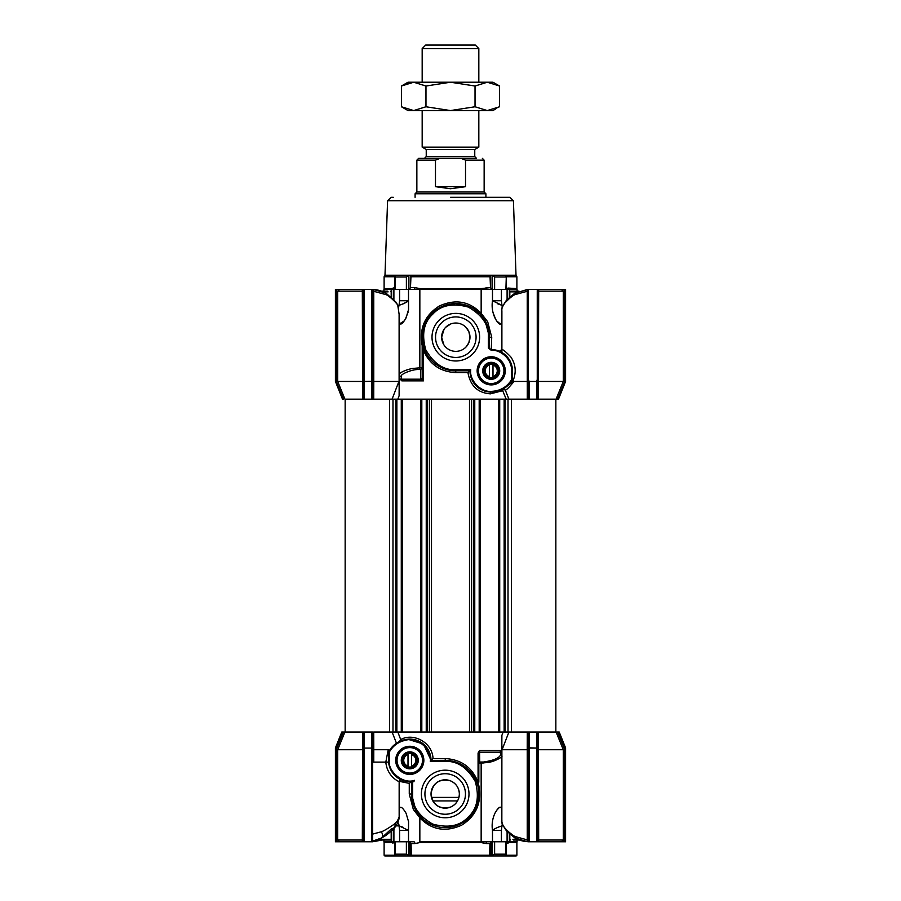<?xml version="1.0" encoding="UTF-8"?>
<svg xmlns="http://www.w3.org/2000/svg" width="901" height="901" viewBox="0 0 901 901"><rect width="100%" height="100%" fill="white"/><g stroke="black" fill="none" stroke-linecap="round" stroke-linejoin="round"><path stroke-width="1.35" d="M501.846 809.548C501.012 805.46 498.704 806.71 494.919 813.288C492.419 818.772 491.608 824.494 492.487 830.429L492.487 841.782L487.092 841.782A1.768 0.946 -90 0 0 486.135 843.561L481.078 842.559L419.922 842.559A1.768 0.811 90 0 0 419.843 841.782L487.092 841.782L481.157 841.782L481.157 763.102L487.678 762.483C493.658 762.032 503.49 756.75 501.846 755.871A1.059 1.014 -0 0 0 500.573 754.869L500.235 750.567L501.846 753.225A1.059 1.014 -0 0 0 500.596 752.222L479.782 752.222A1.059 1.002 0 0 0 478.825 753.225M503.332 855.95C520.226 855.95 520.226 855.95 503.332 855.95L489.536 855.95L489.953 843.561L486.135 843.561M491.507 855.95A0.71 0.563 -90 0 1 490.944 855.24L410.056 855.24L410.056 842.142L411.047 843.561L411.464 855.95L397.668 855.95C380.774 855.95 380.774 855.95 397.668 855.95M439.114 855.95L384.817 855.95L384.108 855.24L394.931 855.24M450.5 855.95L390.302 855.95L450.5 855.95M450.5 807.116C439.373 809.571 432.874 805.19 431.027 793.984C432.885 782.766 439.373 778.396 450.5 780.852C456.109 783.419 459.06 787.801 459.352 793.984A14.168 14.168 0 0 1 445.184 808.141A14.168 14.168 0 0 1 431.027 793.984A14.168 14.168 0 0 1 445.184 779.815A14.168 14.168 0 0 1 459.352 793.984C459.06 800.156 456.109 804.537 450.5 807.116M465.457 793.984A20.261 20.261 0 0 1 445.184 814.245A20.261 20.261 0 0 1 424.923 793.984A20.261 20.261 0 0 1 445.184 773.722A20.261 20.261 0 0 1 465.457 793.984M468.993 793.984A23.809 23.809 0 0 1 445.184 817.781A23.809 23.809 0 0 1 421.386 793.984A23.809 23.809 0 0 1 445.184 770.175A23.809 23.809 0 0 1 468.993 793.984M395.708 760.343A14.067 14.067 0 0 0 409.775 774.409A14.067 14.067 0 0 0 423.853 760.343A14.067 14.067 0 0 0 409.775 746.265A14.067 14.067 0 0 0 395.708 760.343M397.048 760.343A12.727 12.727 0 0 0 409.775 773.069A12.727 12.727 0 0 0 422.501 760.343A12.727 12.727 0 0 0 409.775 747.616A12.727 12.727 0 0 0 397.048 760.343M407.691 739.192L399.425 741.534L396.463 743.235L392.081 732.017L373.712 732.017L373.78 749.722L388.218 749.722L389.052 751.107L388.534 760.343A21.241 21.241 0 0 0 414.088 781.144L411.543 781.764L411.543 793.984A33.641 33.641 0 0 0 445.184 827.625A33.641 33.641 0 0 0 478.825 793.984A33.641 33.641 0 0 0 445.184 760.343L431.027 760.399A21.241 21.241 0 0 0 406.171 739.406L406.295 740.104C417.467 736.691 432.356 749.902 430.284 761.401L431.027 760.399A21.241 21.241 0 0 0 431.027 760.343L423.504 744.125L407.691 739.203L406.171 739.406A24.327 24.327 0 0 0 388.534 752.042L389.243 752.222C393.05 745.544 398.738 741.512 406.295 740.104M430.284 761.401L445.184 761.401L445.285 758.574C461.267 759.52 472.203 767.393 478.071 782.203L478.825 793.984A33.641 33.641 0 0 1 445.184 827.625A33.641 33.641 0 0 1 411.543 793.984L415.947 810.618M416.611 811.722L423.752 819.899M423.842 819.978L427.265 822.455M411.543 781.764L409.268 783.363L399.177 781.313M419.922 842.559L414.865 843.561A1.768 0.946 -90 0 0 413.908 841.782L391.631 841.782L391.631 830.745M478.825 792.317L478.825 785.559C481.877 802.78 476.133 816.002 461.616 825.192C445.488 832.389 431.568 829.945 419.843 817.849L413.322 809.425L409.268 793.984L412.613 793.984L412.613 781.764M408.513 841.782L408.513 830.429L399.582 830.429L399.053 825.857L408.513 830.429L408.558 821.633L406.081 813.288C402.308 806.857 399.999 805.618 399.154 809.548L399.177 809.019M509.369 833.785L509.369 841.782L507.094 841.782L507.094 831.612M509.594 833.988L509.594 841.782A1.768 1.577 -90 0 0 509.437 842.559L516.892 842.559L516.892 855.24L516.183 855.95L503.614 855.95M507.364 843.404L508.029 843.111M506.294 841.782L506.294 854.553L505.168 855.95L505.911 855.522M411.081 781.764L413.841 781.764A33.641 33.641 0 0 1 414.437 780.345C403.434 784.433 387.757 771.977 389.243 760.343L389.243 752.222M388.534 757.268L388.534 753.202M372.597 834.112L381.371 831.769C385.054 830.643 395.933 823.266 395.483 822.985C398.208 820.147 399.436 818.04 399.154 816.666L399.154 781.584C399.402 781.944 387.182 776.921 385.819 762.111L388.601 762.111C390.584 777.135 402.691 780.198 401.609 779.951C402.229 781.054 406.385 781.449 414.088 781.144M476.73 782.282L470.525 771.842M468.993 770.209L458.204 762.967M399.425 741.534L400.697 739.608C412.793 732.513 432.277 741.872 433.054 758.574L431.061 760.343M397.837 732.017L400.697 739.608M373.78 749.722L373.757 762.111L385.819 762.111L388.218 749.722M399.571 780.446L401.001 779.815M388.601 762.111L387.633 762.111M399.154 781.584A1.768 1.768 0 0 1 401.609 779.951A1.768 1.768 0 0 0 399.154 781.584M419.843 841.782L419.843 817.849A1.768 0.586 137.6 0 0 420.339 816.655L416.848 812.105M478.825 785.559L478.825 793.984M478.071 753.056L478.825 753.056L478.825 782.203L478.071 782.203L478.071 753.056L479.569 750.567L479.737 762.043A1.059 1.014 -0 0 0 478.825 763.046M501.846 821.183L501.868 821.757M501.891 820.315C501.474 825.102 505.788 830.485 514.809 836.455L527.243 839.878L527.243 749.722L502.082 749.722L501.846 744.519L501.846 821.093L501.891 748.089M501.846 744.519L501.891 735.374L503.163 732.017M508.018 732.017L508.018 399.154L511.408 399.154L511.408 732.017L420.756 732.017L420.756 399.154L389.592 399.154L389.592 732.017M373.757 749.722L372.597 749.452M372.597 732.017L363.745 732.017L363.745 749.452L362.562 749.722L362.63 732.017L363.745 732.017L363.745 748.089L372.597 748.089L372.597 732.017M559.206 732.017L565.58 747.954L564.871 748.089L558.451 732.017L538.37 732.017L538.438 749.722L563.305 749.722L556.086 732.017L557.573 732.017L564.702 749.452L564.15 841.782L564.871 841.782L564.871 748.089L565.535 747.819L559.206 732.017L558.451 732.017L559.206 732.017L565.535 747.819A0.71 0.71 0 0 1 565.58 748.089L565.58 841.782L565.58 748.089A0.71 0.71 0 0 0 565.535 747.819M529.112 732.017L529.112 747.819L537.255 748.089L537.255 732.017L538.37 732.017L528.403 732.017L528.403 841.782L527.074 841.613L527.243 839.878L528.403 839.878M527.22 749.722L527.288 732.017L528.403 732.017L528.403 748.089L536.545 748.089L536.545 732.017M528.403 732.017L508.93 732.017L502.082 749.722M363.745 732.017L344.914 732.017L337.695 749.722L362.562 749.722M364.454 732.017L364.454 841.782L336.85 841.782L336.298 840.014L336.298 749.452L343.427 732.017L344.914 732.017L341.794 732.017L342.549 732.017L341.794 732.017L335.42 747.954L341.794 732.017L335.42 747.954L336.129 748.089L342.549 732.017M395.483 822.985L394.751 827.422C396.733 826.003 400.145 816.937 399.154 816.723L399.154 816.666M481.528 762.077L481.157 763.102L478.825 763.102L479.771 762.077L483.33 762.043L479.737 762.043L478.825 763.17L479.017 762.573M478.825 753.056L479.569 750.567L500.235 750.567M501.846 816.543L501.846 819.854M373.757 762.111L372.597 762.111M394.751 827.422L394.706 827.478C386.135 836.443 383.972 836.252 381.99 837.84L372.597 841.117L372.597 841.782L372.597 748.089M397.904 822.354L399.053 825.857L395.944 825.857M397.42 820.879L399.12 817.207M394.706 827.478L391.169 829.111L381.483 837.986C382.936 836.477 382.902 834.405 381.371 831.769M381.99 837.84L375.109 840.599M483.161 763.046L483.33 762.043C493.41 760.557 499.154 758.158 500.573 754.869M501.846 821.093C500.798 821.385 502.353 824.685 506.531 830.992L514.876 837.941L527.096 841.613C522.681 841.32 518.785 840.115 515.372 837.986A1.768 0.912 -56.8 0 1 514.876 837.941A1.768 0.912 -56.8 0 1 514.809 836.455M505.315 828.672L514.617 837.491M527.243 749.722L528.403 749.452M492.487 841.782L501.418 841.782L501.418 830.429L492.487 830.429C493.928 829.033 497.082 827.501 501.947 825.857L502.285 823.965M381.607 840.014L372.597 841.782L364.454 841.782M336.85 841.782L335.42 841.782L335.42 747.954M336.298 749.452L337.695 749.722L337.695 840.014L339.542 841.782L344.452 841.782L339.384 841.782L363.745 841.782L363.745 748.089M538.438 749.722L538.674 841.782L561.458 841.782L563.305 840.014L563.305 749.722L564.702 749.452M537.255 749.452L538.415 749.722M528.403 841.782L536.545 841.782L536.545 748.089L537.255 748.089L537.255 732.017M565.58 747.954L565.58 841.782L564.871 841.782M501.418 830.429L501.947 825.857L503.006 825.857M391.631 841.782L391.406 830.947M362.326 841.782L362.585 749.722M537.255 748.089L537.255 841.782L536.545 841.782M517.073 840.014L517.073 841.782L509.369 841.782M508.423 841.782L508.018 841.782A1.768 1.498 90 0 0 506.52 843.561L506.294 843.561M558.733 841.782L564.15 841.782M546.288 841.782L537.976 841.782M496.53 810.404L499.458 807.375M501.271 807.431L501.756 808.512M497.78 827.332L496.53 827.929M381.878 840.014L373.881 841.613M339.542 841.782L338.967 841.692M394.019 828.289L393.906 830.429L391.958 830.429M491.574 841.782L490.944 842.142L490.944 855.24L492.092 855.24L492.092 841.782M489.953 843.561L490.944 842.142M411.464 855.95L489.536 855.95M410.056 842.142L409.426 841.782M538.674 841.782L537.255 841.782M501.418 841.782L507.094 841.782M376.46 840.239L374.152 840.824M363.745 841.782L362.382 841.782M383.927 840.014L383.927 841.782L391.406 841.782A1.768 1.577 90 0 1 391.563 842.559L384.108 842.559L384.108 855.24M392.971 843.111L391.563 842.559M399.019 825.282L398.726 824.01M392.982 841.782A1.768 1.498 -90 0 1 394.48 843.561L394.706 843.561M509.437 842.559L506.52 843.561M403.243 827.343L399.087 825.868M395.1 841.782L395.1 854.182L406.385 854.182L408.581 855.522L408.908 841.782M503.051 855.95L490.369 855.95M494.615 841.782L494.615 854.182L505.9 854.182L505.9 841.782M487.678 841.782L487.092 841.782M395.089 855.522L395.1 854.182L395.832 855.95M492.678 855.95L492.092 855.24M494.615 854.182L492.419 855.522M484.851 359.792A12.749 12.749 0 0 1 502.262 364.454A12.749 12.749 0 0 1 497.6 381.866A12.749 12.749 0 0 1 480.177 377.204A12.749 12.749 0 0 1 484.851 359.792M492.802 363.565A7.433 7.433 0 0 1 496.721 365.829L498.309 366.741L498.309 368.554A7.433 7.433 0 0 1 498.309 373.093L498.309 374.917L496.721 375.83A7.433 7.433 0 0 1 492.802 378.093L491.225 379.006L489.648 378.093A7.433 7.433 0 0 1 485.718 375.83L484.141 374.917L484.141 373.093A7.433 7.433 0 0 1 484.141 368.554L484.141 366.741L485.718 365.829A7.433 7.433 0 0 1 489.648 363.565L491.225 362.652L492.802 363.565M498.58 366.572A8.503 8.503 0 0 0 486.968 363.463A8.503 8.503 0 0 0 483.86 375.075A8.503 8.503 0 0 0 495.471 378.183A8.503 8.503 0 0 0 498.58 366.572M507.702 197.319L509.865 197.319L513.412 200.732L516.014 275.222L516.892 276.753L506.294 276.753M450.5 197.319L509.865 197.319L450.5 197.319M509.369 297.319L509.369 289.379L413.908 289.379A1.768 0.946 90 0 0 414.865 287.61L419.922 288.613L481.066 288.613L490.516 287.61L489.986 275.222L408.885 275.222L406.385 276.99L395.1 276.99L395.393 275.222L408.885 275.222L408.908 289.379M513.412 200.732L387.588 200.732L384.986 275.222L395.393 275.222M505.607 275.222L505.9 276.99L494.615 276.99L492.092 275.222L516.014 275.222M501.834 350.264L501.891 349.599C502.781 349.284 505.731 351.694 510.743 356.819C516.025 364.668 516.588 373.104 512.432 382.148L508.322 385.054L512.466 379.603L512.466 370.829A21.241 21.241 0 0 0 491.225 349.577L488.387 347.989L489.457 347.809A1.768 1.768 0 0 0 491.225 349.577A21.241 21.241 0 0 1 491.225 349.577L491.732 337.188L487.678 321.736L481.157 313.311L481.157 289.379A1.768 0.811 90 0 1 481.066 288.613M399.154 321.623C399.965 325.79 402.274 324.54 406.081 317.884L408.558 309.527L408.513 300.743C407.049 302.15 403.896 303.671 399.053 305.315L399.582 300.743L408.513 300.743L408.513 289.379L413.908 289.379M419.922 288.613A1.768 0.811 90 0 1 419.843 289.379L419.843 367.811L413.322 368.408C407.365 369.061 398.343 373.07 399.154 374.658A1.768 1.701 180 0 0 401.272 376.325L401.238 379.197A1.768 1.689 0 0 1 399.425 378.431L401.823 380.864L401.238 379.197L420.598 379.197L420.666 369.478L419.303 369.478C411.858 369.14 400.01 374.444 401.272 376.325M394.706 289.379L394.706 276.607M391.631 297.375L391.631 289.379L383.927 289.379L384.108 288.613L391.563 288.613L394.706 287.61M484.389 319.438L480.402 314.235L473.239 308.412M471.64 307.5L455.816 303.547A33.641 33.641 0 0 1 489.457 337.188L485.053 320.553M512.466 370.491L508.84 358.958L502.645 352.91M502.127 352.595L499.638 351.322M499.571 351.289L498.478 350.861M497.059 350.399L495.46 350.005M501.891 349.633L501.891 352.449M508.198 399.154L508.919 399.143L505.292 390.043L502.814 389.131L508.018 385.346M491.225 358.102A12.727 12.727 0 0 0 478.499 370.829A12.727 12.727 0 0 0 491.225 383.556A12.727 12.727 0 0 0 503.952 370.829A12.727 12.727 0 0 0 491.225 358.102M505.292 370.829A14.067 14.067 0 0 0 491.225 356.751A14.067 14.067 0 0 0 477.147 370.829A14.067 14.067 0 0 0 491.225 384.896A14.067 14.067 0 0 0 505.292 370.829M455.816 316.927A20.261 20.261 0 0 0 435.543 337.188A20.261 20.261 0 0 0 455.816 357.449A20.261 20.261 0 0 0 476.077 337.188A20.261 20.261 0 0 0 455.816 316.927M479.614 337.188A23.809 23.809 0 0 0 455.816 313.379A23.809 23.809 0 0 0 432.007 337.188A23.809 23.809 0 0 0 455.816 360.986A23.809 23.809 0 0 0 479.614 337.188M455.816 323.02A14.168 14.168 0 0 0 441.648 337.188A14.168 14.168 0 0 0 455.816 351.356A14.168 14.168 0 0 0 469.973 337.188A14.168 14.168 0 0 0 455.816 323.02L456.188 323.031M468.88 342.65L469.973 337.188L468.88 331.714M468.858 331.669L465.851 327.187M465.84 347.189L468.824 342.774M450.894 323.898L445.668 327.3M450.68 350.388L451.401 350.647M409.426 289.379L410.484 287.61L411.014 275.222M387.588 200.732L391.135 197.319L393.298 197.319M492.092 289.379L492.092 275.222L489.986 275.222M508.029 288.061L516.892 288.613L516.892 276.753M506.294 289.379L506.294 276.607L505.9 289.379M490.516 287.61L491.574 289.379M487.081 289.379A1.768 0.946 90 0 1 486.135 287.61M392.588 289.379L392.982 289.379A1.768 1.498 90 0 0 394.48 287.61M517.073 291.158L517.073 289.379L508.018 289.379A1.768 1.498 90 0 1 506.52 287.61L506.294 287.61M502.274 307.173L501.947 305.315L492.487 300.743C491.608 306.655 492.408 312.365 494.919 317.884C499.447 326.421 501.069 324.619 501.834 321.623M419.303 369.478A1.768 0.811 90 0 0 419.843 367.811L422.175 367.45M422.175 342.391L422.175 345.612C419.123 328.403 424.855 315.192 439.373 305.98C455.501 298.772 469.421 301.227 481.157 313.311A1.768 0.586 137.6 0 0 480.661 314.505L484.152 319.067M391.631 289.379L408.513 289.379M408.007 312.41L405.259 319.483M404.47 320.756L399.751 323.752M501.846 352.426L501.846 350.005L501.846 352.426M500.517 324.078L496.53 320.79M495.741 319.483L492.993 312.41M422.175 377.542L423.436 380.864L420.598 379.197A1.768 1.678 172.5 0 0 422.175 377.542L422.175 337.188L424.585 349.689C425.351 353.744 433.618 363.621 436.872 364.984C443.382 369.072 449.689 371.009 455.816 370.829A33.641 33.641 0 0 1 422.175 337.188A33.641 33.641 0 0 1 455.816 303.547L441.918 306.554L430.07 315.53M431.095 314.37L424.776 324.214M422.141 367.811L420.666 369.478M403.243 303.828L408.007 301.114M497.555 303.738L501.913 305.304M502.972 305.315L501.947 305.315L501.418 300.743L492.487 300.743L492.487 289.379M424.585 349.689L423.436 350.354L422.175 337.188M422.175 377.485A1.768 1.678 0 0 1 420.598 379.141M397.735 305.315L399.053 305.315L398.433 307.872M514.527 293.692L505.303 302.443M501.857 309.403L501.778 350.061M489.457 347.809L489.457 337.188L491.732 337.188M512.466 379.603L511.757 379.411C507.038 387.058 500.19 391.034 491.225 391.361C480.729 392.397 469.139 380.188 470.716 369.759L455.816 369.759L455.816 370.829L469.973 370.829C471.775 384.333 478.859 391.417 491.225 392.07A24.327 24.327 0 0 0 512.466 379.603L512.466 378.161M501.891 310.845L501.891 349.599L501.891 310.845C501.35 309.189 502.353 306.554 504.887 302.95C508.716 298.895 511.993 296.147 514.719 294.706A1.768 0.912 56.7 0 1 514.775 293.23L506.542 300.101C502.353 306.408 500.787 309.719 501.834 310.023M491.203 349.577L491.203 350.286C501.373 349.363 512.68 360.659 511.757 370.829L511.757 379.411M506.193 399.154L502.679 390.696L490.482 393.838C477.857 392.982 470.356 385.898 467.946 372.597L455.715 372.597C440.364 371.775 429.597 364.353 423.436 350.354L423.436 380.864L401.823 380.864M399.154 314.494L397.791 305.484C397.915 304.313 390.032 296.418 386.191 294.706L373.757 291.293L373.757 381.45L398.918 381.45L399.154 386.653L399.109 314.393L399.109 383.071M399.154 386.653L399.109 395.787L397.837 399.154M469.5 732.017L469.5 399.154L471.606 399.154L471.606 732.017L429.394 732.017L429.394 399.154L508.018 399.154M385.628 293.174C382.215 291.057 378.319 289.852 373.926 289.559L386.124 293.23L396.316 302.477L385.628 293.174A1.768 0.912 123.2 0 1 386.124 293.23A1.768 0.912 123.2 0 1 386.191 294.706M373.78 381.45L373.712 399.154L372.597 399.154L372.597 381.314L364.454 381.45L364.454 399.154L392.07 399.154L398.918 381.45M392.633 399.154L394.12 399.154M395.956 399.154L396.913 399.154M507.139 399.154L507.826 399.154M508.919 399.154L527.288 399.154L527.243 291.282L514.719 294.706M529.112 381.45L528.403 381.709L528.403 399.154L537.255 399.154L537.255 379.546L536.545 381.45L529.112 381.45L528.403 379.546L528.403 381.709L527.243 381.45M537.255 399.154L556.086 399.154L563.305 381.45L538.438 381.45L538.37 399.154L537.255 399.154L537.255 289.379L528.403 289.379L528.403 379.546L528.403 291.282L527.243 291.282L527.074 289.548L515.293 293.174A1.768 0.912 56.7 0 0 514.775 293.23L528.403 289.379M565.58 379.546L565.58 289.379L564.15 289.379L564.702 381.72L557.573 399.154L556.086 399.154L558.507 399.154L557.742 399.154L558.507 399.154L565.58 381.45L558.507 399.154L565.58 381.45L565.58 379.546L565.58 381.45L565.58 379.546L557.742 399.154M342.493 399.154L335.42 381.45L342.493 399.154L335.42 381.45L335.42 289.379L336.129 289.379L336.129 381.314L343.258 399.154L342.493 399.154L343.427 399.154L336.298 381.72L336.298 291.158L336.85 289.379L363.745 289.379L363.745 381.314L364.454 381.45L364.454 289.379L363.745 289.379M344.914 399.154L362.63 399.154L362.562 381.45L337.695 381.45L344.914 399.154M363.745 381.314L363.745 399.154L362.63 399.154L364.454 399.154M455.816 369.759C443.731 370.334 433.696 363.632 425.711 349.656C421.477 334.125 423.83 322.288 432.773 314.156C440.916 305.202 452.752 302.849 468.283 307.083C482.26 315.068 488.961 325.103 488.387 337.188L488.387 347.989L491.203 350.286M470.716 369.759L469.973 370.761A21.241 21.241 0 0 0 491.225 392.07L503.535 388.905L502.679 390.696M512.432 382.148L514.009 381.45L527.22 381.45M503.535 388.905L505.292 390.043C506.193 390.313 509.099 387.441 514.009 381.45M469.939 370.829L467.946 372.597M396.316 302.477L397.791 305.484M529.112 381.968L529.112 399.154M373.757 381.45L372.597 381.72L372.597 291.293L373.757 291.293L373.926 289.559L372.597 289.379L373.881 289.548M372.597 381.314L372.597 289.379L364.454 289.379M362.562 381.45L362.326 289.379M363.024 289.379L336.737 289.379L343.923 289.379L339.542 289.379L337.695 291.158L363.745 291.158L363.745 381.72L362.585 381.45M363.745 381.72L363.745 399.154M336.298 291.158L337.695 291.158L337.695 381.45L336.298 381.72M336.129 381.314L335.42 381.45L335.42 289.379L335.42 381.45L336.129 381.314L335.42 381.45L335.42 289.379M564.702 381.72L563.305 381.45L563.305 291.158L561.458 289.379L556.604 289.379M538.066 289.379L537.255 289.379L538.674 289.379L538.415 381.45L537.255 381.72M529.112 381.731L528.403 381.472M538.618 289.379L556.548 289.379M336.129 289.379L336.85 289.379M538.674 289.379L564.15 289.379M427.209 319.483L425.801 319.483M444.08 329.248L441.648 337.188L443.799 344.689M408.007 766.83A6.724 6.724 0 0 1 408.007 753.855A6.724 6.724 0 0 1 416.51 760.343A6.724 6.724 0 0 1 408.007 766.83L408.007 766.098A6.014 6.014 0 0 1 408.007 754.587L408.007 766.098M411.543 754.587A6.014 6.014 0 0 1 411.543 766.098L411.543 753.855M489.457 377.316A6.724 6.724 0 0 1 489.457 364.331A6.724 6.724 0 0 1 497.949 370.829A6.724 6.724 0 0 1 489.457 377.316L489.457 376.584A6.014 6.014 0 0 1 489.457 365.074L489.457 376.584M492.993 365.074A6.014 6.014 0 0 1 492.993 376.584L492.993 364.331M403.4 749.305A12.749 12.749 0 0 1 420.823 753.968A12.749 12.749 0 0 1 416.149 771.38A12.749 12.749 0 0 1 398.738 766.717A12.749 12.749 0 0 1 403.4 749.305M411.352 753.078A7.433 7.433 0 0 1 415.282 755.342L416.859 756.254L416.859 758.079A7.433 7.433 0 0 1 416.859 762.606L416.859 764.431L415.282 765.343A7.433 7.433 0 0 1 411.352 767.607L409.775 768.519L408.198 767.607A7.433 7.433 0 0 1 404.279 765.343L402.691 764.431L402.691 762.606A7.433 7.433 0 0 1 402.691 758.079L402.691 756.254L404.279 755.342A7.433 7.433 0 0 1 408.198 753.078L409.775 752.166L411.352 753.078M417.14 756.097A8.503 8.503 0 0 0 405.529 752.977A8.503 8.503 0 0 0 402.42 764.589A8.503 8.503 0 0 0 414.032 767.697A8.503 8.503 0 0 0 417.14 756.097M519.01 291.158L510.518 291.158L509.808 291.856L517.264 291.856M512.894 839.304L517.354 839.304M513.514 840.014L519.1 840.014M345.151 732.017L345.151 399.154M498.658 732.017L498.658 399.154M480.244 732.017L480.244 399.154M469.5 399.154L420.756 399.154M420.756 732.017L402.342 732.017L402.342 399.154M402.342 732.017L392.982 732.017L392.982 399.154M422.175 48.586L425.711 45.05L475.289 45.05L478.825 48.586L422.175 48.586L422.175 82.228M478.825 110.564L478.825 147.156L422.175 147.156L426.241 149.51L426.241 156.594L474.759 156.594L476.528 158.362L424.472 158.362L450.5 158.362M474.759 156.594L474.759 149.51L426.241 149.51M416.859 160.13L418.627 158.362L440.026 158.362L435.476 160.13L416.859 160.13L416.859 192.003L484.141 192.003L485.909 193.771L415.091 193.771L415.091 197.319M435.476 160.13L435.476 186.687L450.5 188.737L465.524 186.687L465.524 160.13L460.974 158.362L476.528 158.362M440.026 158.362L460.974 158.362M435.476 186.687L465.524 186.687M429.259 82.228L450.5 82.228L425.97 86.023L413.705 82.228L429.259 82.228M491.056 110.181L487.295 110.564L475.03 106.768L450.5 110.564L425.97 106.768L413.705 110.564L401.429 106.768L408.007 110.564L492.993 110.564L496.834 108.199M487.295 82.228L475.03 86.023L450.5 82.228L492.993 82.228L499.571 86.023L487.295 82.228L499.571 86.023L499.571 106.768L487.295 110.564M401.429 86.023L408.007 82.228L413.705 82.228L401.429 86.023L401.429 106.768M407.534 83.241L413.705 82.228M475.03 106.768L475.03 86.023M425.97 106.768L425.97 86.023M377.17 840.014L390.482 840.014L391.192 839.304L379.084 839.304M388.106 291.856L383.646 291.856M387.486 291.158L381.9 291.158M399.582 830.429L399.582 841.782M445.184 761.401C457.269 760.827 467.304 767.539 475.289 781.516C479.523 797.047 477.17 808.873 468.227 817.016C460.084 825.969 448.248 828.323 432.717 824.077C418.74 816.103 412.039 806.068 412.613 793.984M388.534 760.343L389.243 760.343M409.268 783.363L409.268 793.984M433.054 758.574L445.285 758.574M371.888 841.782L371.888 732.017M481.078 842.559A1.768 0.811 90 0 1 481.157 841.782M336.298 840.014L363.745 840.014M537.255 840.014L564.702 840.014M414.865 843.561L411.047 843.561M336.129 748.089L336.129 841.782M528.403 748.089L529.112 748.089L529.112 841.782M564.871 748.089L565.58 748.089M393.906 830.429L393.906 841.782M406.385 854.182L406.385 841.782M409.493 855.95A0.71 0.563 -90 0 0 410.056 855.24L408.908 855.24M506.069 855.24L516.892 855.24M410.484 276.753L490.516 276.753M384.986 275.222L384.108 276.753L394.706 276.753M410.484 287.61L414.865 287.61M406.385 289.379L406.385 276.99M395.1 276.99L395.1 289.379M391.406 297.172L391.406 289.379A1.768 1.577 90 0 0 391.563 288.613M509.594 297.127L509.594 289.379A1.768 1.577 90 0 1 509.437 288.613M494.615 276.99L494.615 289.379M393.895 299.56L393.895 289.379M399.582 289.379L399.582 300.743M507.094 289.379L507.094 299.504M501.418 289.379L501.418 300.743M488.387 337.188L489.457 337.188M512.466 370.829L511.757 370.829M455.816 370.829L455.715 372.597M490.482 393.838A1.768 0.743 90 0 1 491.225 392.07L491.225 391.361M371.888 399.154L371.888 289.379M536.545 399.154L536.545 381.45M564.702 291.158L537.255 291.158M529.112 394.784L528.403 394.525L528.403 399.154M505.191 732.017L505.191 399.154M504.143 732.017L504.143 399.154M499.717 732.017L499.717 399.154M479.186 732.017L479.186 399.154M474.759 732.017L474.759 399.154M473.712 732.017L473.712 399.154M431.5 732.017L431.5 399.154M427.288 732.017L427.288 399.154M426.241 732.017L426.241 399.154M421.814 732.017L421.814 399.154M401.283 732.017L401.283 399.154M396.857 732.017L396.857 399.154M395.809 732.017L395.809 399.154M484.141 192.003L484.141 160.13L465.524 160.13M431.444 797.396L458.936 797.396M432.852 800.933L457.528 800.933M427.851 749.17L428.752 750.792M469.173 770.4L475.66 779.725M383.927 841.782L384.108 842.559M516.892 842.559L517.073 841.782M394.706 841.782L394.706 854.553M384.108 288.613L384.108 276.753M517.073 289.379L516.892 288.613M383.927 291.158L383.927 289.379M502.296 352.696L505.81 355.377M499.74 351.356L500.9 351.908M499.391 351.21L501.846 349.577M499.616 351.311L500.584 351.75M424.146 348.529L423.188 345.376M436.872 364.995L435.6 364.072M509.808 296.936L509.808 291.856M509.808 834.18L509.808 839.304L510.518 840.014M555.849 732.017L555.849 399.154L555.849 732.017M478.825 48.586L478.825 82.228M426.241 156.594L424.472 158.362M485.909 197.319L485.909 193.771M484.141 160.13L482.373 158.362M416.859 192.003L415.091 193.771M474.759 149.51L478.825 147.156M422.175 110.564L422.175 147.156M391.192 831.15L391.192 839.304M391.192 296.992L391.192 291.856L390.482 291.158"/></g></svg>
